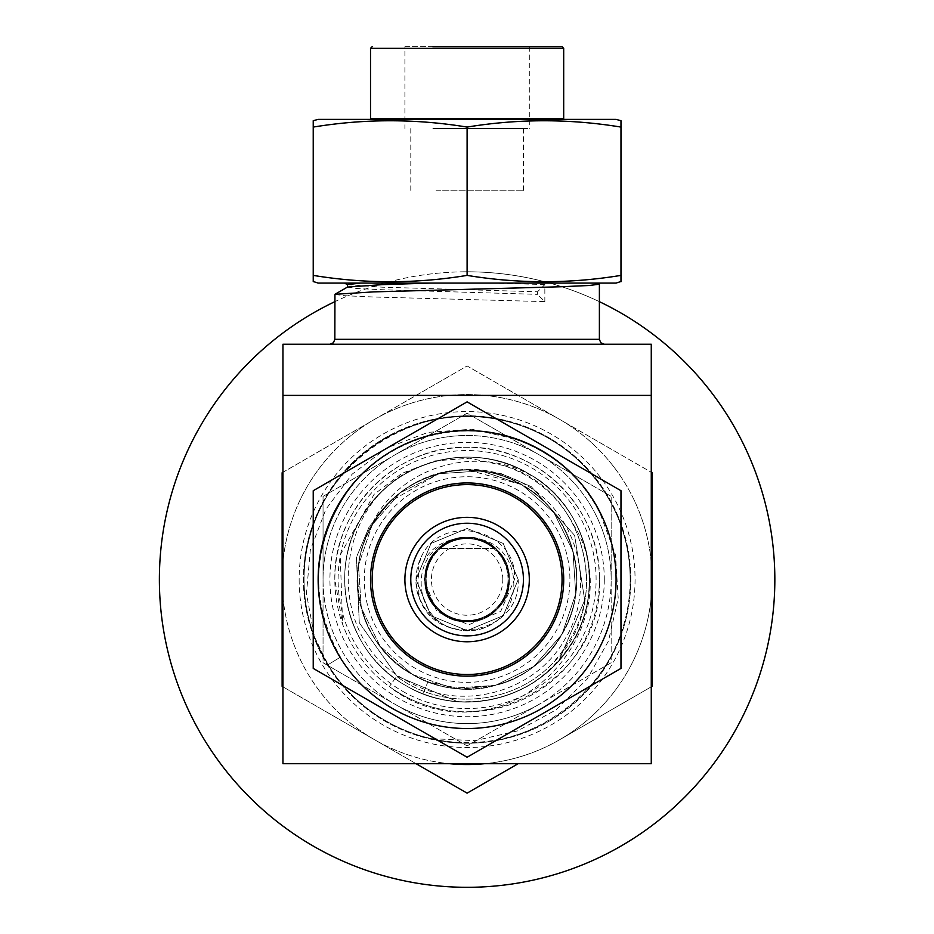 <?xml version="1.0" encoding="UTF-8"?>
<svg xmlns="http://www.w3.org/2000/svg" width="934" height="934" viewBox="0 0 934 934"><rect width="100%" height="100%" fill="white"/><g stroke="black" fill="none" stroke-linecap="round" stroke-linejoin="round"><path stroke-width="0.7" stroke-dasharray="4.67 3.5" d="M523.402 581.076A56.309 56.309 0 0 1 465.587 635.844A56.309 56.309 0 0 1 410.808 578.029A56.309 56.309 0 0 1 468.623 523.262A56.309 56.309 0 0 1 523.402 581.076M529.286 581.228A62.204 62.204 0 0 1 465.424 641.74A62.204 62.204 0 0 1 404.924 577.866A62.204 62.204 0 0 1 468.786 517.366A62.204 62.204 0 0 1 529.286 581.228M436.131 190.758L523.425 190.758L436.131 190.758M436.131 128.553L523.425 128.553L436.131 128.553M432.886 128.553L529.309 128.553L432.886 128.553M404.901 46.7L529.309 46.7L404.901 46.7L404.901 128.553M502.796 579.547A35.69 35.69 0 0 0 467.105 543.868A35.69 35.69 0 0 0 431.415 579.547A35.69 35.69 0 0 0 467.105 615.237A35.69 35.69 0 0 0 502.796 579.547M508.038 579.547A40.921 40.921 0 0 0 467.105 538.626A40.921 40.921 0 0 0 426.184 579.547A40.921 40.921 0 0 1 467.105 538.626A40.921 40.921 0 0 1 508.038 579.547A40.921 40.921 0 0 1 467.105 620.48A40.921 40.921 0 0 1 426.184 579.547A40.921 40.921 0 0 0 467.105 620.48A40.921 40.921 0 0 0 508.038 579.547A40.921 40.921 0 0 1 467.105 620.48A40.921 40.921 0 0 1 426.184 579.547M424.083 579.547L431.823 556.372C438.338 546.775 447.246 540.716 458.547 538.217C435.197 542.187 421.631 555.963 417.848 579.547L419.226 597.316A51.078 51.078 0 0 1 420.685 558.252C439.879 511.342 518.347 528.282 514.447 579.547L500.729 611.373L468.821 624.753L436.832 611.677L424.083 579.547M493.701 548.445A40.921 40.921 0 0 0 440.509 548.445A40.921 40.921 0 0 1 493.701 548.445L440.509 548.445L493.701 548.445M419.226 597.316C435.419 650.006 521.335 634.478 518.183 579.547L503.228 543.436L467.105 528.481L430.994 543.436L416.027 579.547L430.994 615.669L467.105 630.625L503.228 615.669L518.183 579.547L503.228 543.436L467.105 528.481L430.994 543.436L416.027 579.547L430.994 615.669L467.105 630.625L503.228 615.669L518.183 579.547L503.228 543.436L467.105 528.481L430.994 543.436L416.027 579.547L430.994 615.669L467.105 630.625L503.228 615.669L518.183 579.547L503.228 543.436L467.105 528.481L430.994 543.436L416.027 579.547L430.994 615.669L467.105 630.625L503.228 615.669L518.183 579.547L503.228 543.436L467.105 528.481L430.994 543.436L416.027 579.547L430.994 615.669L467.105 630.625L503.228 615.669L518.183 579.547L503.228 543.436L467.105 528.481L430.994 543.436L416.027 579.547L430.994 615.669L467.105 630.625L503.228 615.669L518.183 579.547L503.228 543.436L467.105 528.481L430.994 543.436L416.027 579.547L430.994 615.669L467.105 630.625L503.228 615.669L518.183 579.547L503.228 543.436L467.105 528.481L430.994 543.436L416.027 579.547C417.358 603.726 429.43 620.013 452.243 628.419A51.078 51.078 0 0 0 491.144 624.612C525.924 606.003 519.701 546.285 479.399 539.163C468.249 535.953 457.532 536.992 447.246 542.304C409.197 557.049 414.451 616.814 452.243 628.419M420.685 558.252L416.027 579.547C414.427 616.533 459.084 643.561 491.144 624.612M415.7 668.581A102.81 102.81 0 0 1 378.072 528.142A102.81 102.81 0 0 1 518.51 490.513A102.81 102.81 0 0 1 556.139 630.952A102.81 102.81 0 0 1 415.7 668.581M424.748 464.665C331.768 495.067 320.234 638.097 408.228 681.54C460.906 712.514 535.404 692.678 565.012 639.043C597.27 587.077 577.294 511.552 522.748 483.182C494.401 468.039 464.782 465.354 433.901 475.137C405.344 484.688 383.967 502.702 369.794 529.204C394.09 469.393 472.032 443.86 528.107 473.888L534.505 477.321A122.447 122.447 0 0 0 424.748 464.665C460.38 452.301 494.915 455.243 528.329 473.503C472.557 439.33 392.28 460.836 361.061 518.323C326.888 574.095 348.394 654.384 405.881 685.591C348.394 654.384 326.888 574.095 361.061 518.323C392.28 460.836 472.557 439.33 528.329 473.503C585.816 504.722 607.334 584.999 573.149 640.771C541.942 698.258 461.653 719.775 405.881 685.591C461.653 719.775 541.942 698.258 573.149 640.771C605.676 587.147 587.976 510.863 534.505 477.321M599.383 301.67A307.765 307.765 0 0 0 334.839 301.67M464.618 271.806A307.765 307.765 0 0 0 159.352 582.034A307.765 307.765 0 0 0 469.592 887.3A307.765 307.765 0 0 0 774.858 577.072A307.765 307.765 0 0 0 464.618 271.806M466.778 538.299A41.248 41.248 0 0 1 508.353 579.22A41.248 41.248 0 0 1 467.444 620.806A41.248 41.248 0 0 0 508.353 579.22A41.248 41.248 0 0 0 466.778 538.299A41.248 41.248 0 0 0 425.857 579.886A41.248 41.248 0 0 0 467.444 620.806A41.248 41.248 0 0 1 425.857 579.886A41.248 41.248 0 0 1 466.778 538.299M465.786 415.852A163.707 163.707 0 0 0 303.41 580.866A163.707 163.707 0 0 0 468.424 743.242A163.707 163.707 0 0 0 630.8 578.228A163.707 163.707 0 0 0 465.786 415.852A163.707 163.707 0 0 0 303.41 580.866A163.707 163.707 0 0 0 468.424 743.242A163.707 163.707 0 0 0 630.8 578.228A163.707 163.707 0 0 0 465.786 415.852M457.485 701.621C507.652 703.571 546.203 683.291 573.149 640.771C607.334 584.999 585.816 504.722 528.329 473.503C594.281 508.446 609.937 606.668 559.046 660.431A122.447 122.447 0 0 1 457.485 701.621L397.02 676.169L359.275 622.721L356.414 557.329L369.175 526.811L390.237 501.476C411.999 480.671 437.906 470.176 467.957 469.989L500.869 473.491L531.259 486.614L574.655 535.474L584.696 600.188L559.046 660.431A122.447 122.447 0 0 1 457.485 701.621L397.02 676.169L359.275 622.721L356.414 557.329L369.175 526.811L390.237 501.476C411.999 480.671 437.906 470.176 467.957 469.989L500.869 473.491L531.259 486.614L574.655 535.474L584.696 600.188L559.046 660.431C521.908 704.143 454.554 714.568 405.881 685.591C348.394 654.384 326.888 574.095 361.061 518.323C392.28 460.836 472.557 439.33 528.329 473.503C472.557 439.33 392.28 460.836 361.061 518.323C326.888 574.095 348.394 654.384 405.881 685.591C461.653 719.775 541.942 698.258 573.149 640.771C607.334 584.999 585.816 504.722 528.329 473.503C472.557 439.33 392.28 460.836 361.061 518.323C326.888 574.095 348.394 654.384 405.881 685.591A122.447 122.447 0 0 1 361.061 518.323A122.447 122.447 0 0 1 528.329 473.503C585.816 504.722 607.334 584.999 573.149 640.771C544.732 691.802 478.01 716.063 423.219 693.869L423.23 693.869C478.01 716.063 544.732 691.802 573.149 640.771C607.334 584.999 585.816 504.722 528.329 473.503A122.447 122.447 0 0 1 573.149 640.771A122.447 122.447 0 0 1 405.881 685.591C421.561 694.674 438.758 700.01 457.485 701.621M334.839 579.547C332.983 508.913 396.471 445.425 467.105 447.281C537.739 445.425 601.227 508.913 599.383 579.547A132.266 132.266 0 0 0 467.105 447.281A132.266 132.266 0 0 0 334.839 579.547A132.266 132.266 0 0 0 467.105 711.825A132.266 132.266 0 0 0 599.383 579.547C604.321 683.116 470.923 751.917 389.361 686.56L396.74 676.403L389.361 686.56C405.461 698.188 423.289 705.859 442.868 709.583A132.266 132.266 0 0 1 342.626 624.286L334.839 579.547A132.266 132.266 0 0 1 467.105 447.281A132.266 132.266 0 0 1 599.383 579.547M544.849 301.612L544.849 284.555L537.47 291.805L537.47 294.362L544.849 301.612L373.577 297L344.903 295.716L334.839 294.432M544.849 284.555L491.354 283.084L597.55 283.084M599.266 284.076L591.584 283.084L344.588 283.084M514.412 438.77C454.835 417.708 383.325 440.509 346.958 492.253C311.594 545.795 309.423 600.749 340.455 657.116L328.067 664.704C312.189 638.366 304.192 609.984 304.064 579.547C299.989 472.954 417.37 387.668 517.494 424.48C583.295 444.771 631.197 510.7 630.158 579.547A163.053 163.053 0 0 1 467.105 742.6A163.053 163.053 0 0 1 304.064 579.547A163.053 163.053 0 0 1 467.105 416.506A163.053 163.053 0 0 1 630.158 579.547C633.497 680.08 529.228 764.012 431.461 738.654A163.053 163.053 0 0 1 314.466 636.871L306.445 593.627L310.31 550.114L325.908 509.252L352.118 474.192L387.108 447.83L428.052 432.36L471.658 429.22L514.412 438.77C553.01 452.395 581.613 477.367 600.2 513.665L615.494 554.831L618.215 598.414L608.478 640.993L587.124 679.123L556.022 709.863L517.646 730.867L475.032 740.65L431.461 738.654M467.105 344.226L604.286 344.226L467.105 344.226M413.972 119.389L563.716 119.389L413.972 119.389M616.078 579.547A148.973 148.973 0 0 0 467.105 430.586A148.973 148.973 0 0 0 318.144 579.547A148.973 148.973 0 0 0 467.105 728.52A148.973 148.973 0 0 0 616.078 579.547M313.229 490.712L313.229 668.394L467.105 757.24L620.982 668.394L620.982 490.712L467.105 401.865L313.229 490.712M370.553 576.943A96.587 96.587 0 0 0 464.502 676.099A96.587 96.587 0 0 0 563.657 582.162A96.587 96.587 0 0 0 469.72 483.006A96.587 96.587 0 0 0 370.553 576.943A96.587 96.587 0 0 1 469.72 483.006A96.587 96.587 0 0 1 563.657 582.162M611.163 579.547A144.058 144.058 0 0 0 395.082 454.788A144.058 144.058 0 0 1 611.163 579.547A144.058 144.058 0 0 1 539.14 704.306A144.058 144.058 0 0 0 611.163 579.547L611.163 662.72L539.14 704.306A144.058 144.058 0 0 1 395.082 704.306A144.058 144.058 0 0 0 539.14 704.306L467.105 745.892L395.082 704.306A144.058 144.058 0 0 1 323.047 579.547A144.058 144.058 0 0 0 395.082 704.306L323.047 662.72L323.047 579.547A144.058 144.058 0 0 1 395.082 454.788L467.105 413.202L611.163 496.374L611.163 662.72L467.105 745.892L323.047 662.72L323.047 579.547A144.058 144.058 0 0 1 395.082 454.788L467.105 413.202L539.14 454.788L611.163 496.374L611.163 579.547M323.047 496.374L395.082 454.788L323.047 496.374L323.047 579.547L323.047 496.374M442.868 709.583C540.949 729.396 627.636 611.268 573.709 525.083C558.31 496.001 535.065 476.188 503.975 465.646L469.65 458.22L434.8 460.917L402.064 473.281L374.09 494.355L340.209 554.913L342.626 624.286M616.078 119.389L318.144 119.389M360.501 283.084L491.354 283.084M616.078 283.084L318.144 283.084M313.229 120.696L313.229 127.082C364.517 118.665 415.817 118.665 467.105 127.082C518.405 118.665 569.693 118.665 620.982 127.082L620.982 275.39C569.693 283.808 518.405 283.808 467.105 275.39C415.817 283.808 364.517 283.808 313.229 275.39L313.229 281.764M620.982 127.082L620.982 120.696M620.982 281.764L620.982 275.39M467.105 127.082L467.105 275.39M313.229 127.082L313.229 275.39M433.901 475.137C490.665 455.243 559.034 492.37 572.939 551.188C589.564 607.31 552.379 671.721 495.464 685.381C439.342 702.006 374.931 664.821 361.271 607.906C344.646 551.784 381.831 487.385 438.747 473.713C494.868 457.088 559.279 494.273 572.939 551.188C589.564 607.31 552.379 671.721 495.464 685.381C439.342 702.006 374.931 664.821 361.271 607.906C340.653 541.218 398.608 466.755 467.957 469.989L521.896 484.664L554.037 512.848L572.939 551.188L575.741 593.849L561.999 634.338L533.804 666.479L495.464 685.381L452.803 688.183L412.326 674.441L380.185 646.246L361.271 607.906L358.481 565.245L372.222 524.768L400.406 492.627L438.747 473.713L481.407 470.923L521.896 484.664L554.037 512.848L572.939 551.188L575.741 593.849L561.999 634.338L533.804 666.479L495.464 685.381L461.583 688.977L427.842 681.843L423.23 693.869L427.842 681.843L461.583 688.977L495.464 685.381L533.804 666.479L561.999 634.338L575.741 593.849L572.939 551.188L554.037 512.848L521.896 484.664L481.407 470.923L438.747 473.713L400.406 492.627L372.222 524.768L358.481 565.245L361.271 607.906L380.185 646.246L412.326 674.441L452.803 688.183L495.464 685.381L533.804 666.479L561.999 634.338L575.741 593.849L572.939 551.188L554.037 512.848L521.896 484.664L481.407 470.923L438.747 473.713L390.237 501.476C338.914 548.235 350.589 641.868 412.326 674.441C462.225 705.018 534.061 685.778 561.999 634.338C592.576 584.427 573.324 512.591 521.896 484.664C471.985 454.076 400.149 473.328 372.222 524.768C341.634 574.667 360.886 646.515 412.326 674.441C462.225 705.018 534.061 685.778 561.999 634.338C592.576 584.427 573.324 512.591 521.896 484.664C470.467 452.908 395.864 474.997 369.794 529.204M651.267 562.163A184.979 184.979 0 0 0 282.944 562.163M282.944 596.931A184.979 184.979 0 0 0 449.721 763.72M484.489 763.72A184.979 184.979 0 0 0 651.267 596.931M416.12 763.72L282.126 686.35L467.105 793.153L518.09 763.72M652.095 686.35L559.594 739.751L652.095 686.35L652.095 472.756L559.594 419.354L652.095 472.756M282.126 472.756L467.105 365.953L559.594 419.354L467.105 365.953L282.126 472.756L282.126 686.35M282.126 579.547A184.979 184.979 0 0 0 559.594 739.751A184.979 184.979 0 0 0 559.594 419.354A184.979 184.979 0 0 0 282.126 579.547M314.466 636.871L328.067 664.704L340.455 657.116C289.307 579.64 332.341 463.883 421.211 438.303C488.786 414.684 569.997 449.126 600.2 513.665M651.267 395.386L651.267 344.226L282.944 344.226L282.944 763.72L651.267 763.72L651.267 395.386L282.944 395.386M347.39 284.637L382.45 287.193L537.47 291.805M347.518 287.042L356.508 288.466L382.45 289.75L537.47 294.362M503.975 465.646C587.206 488.657 615.051 606.108 551.76 664.202C512.007 705.193 442.856 711.229 396.74 676.403C442.856 711.229 512.007 705.193 551.76 664.202C589.097 622.674 596.417 576.301 573.709 525.083M431.823 556.372C412.758 582.676 434.917 623.247 467.105 621.764C492.743 619.265 506.812 605.185 509.322 579.547C506.812 553.909 492.743 539.84 467.105 537.33C430.959 535.392 410.318 585.221 437.252 609.4C461.443 636.334 511.272 615.693 509.322 579.547C506.812 553.909 492.743 539.84 467.105 537.33C441.467 539.84 427.398 553.909 424.888 579.547C422.95 615.693 472.779 636.334 496.958 609.4C523.892 585.221 503.251 535.392 467.105 537.33C441.467 539.84 427.398 553.909 424.888 579.547C427.398 605.185 441.467 619.265 467.105 621.764C503.251 623.714 523.892 573.885 496.958 549.706C477.052 533.337 457.158 533.337 437.252 549.706C410.318 573.885 430.959 623.714 467.105 621.764C492.743 619.265 506.812 605.185 509.322 579.547C510.641 548.982 473.736 526.648 447.246 542.304M458.547 538.217C426.476 543.331 413.447 587.684 437.252 609.4C457.158 625.757 477.052 625.757 496.958 609.4C513.315 589.506 513.315 569.6 496.958 549.706C472.779 522.76 422.95 543.401 424.888 579.547C422.95 615.693 472.779 636.334 496.958 609.4C513.315 589.506 513.315 569.6 496.958 549.706C477.052 533.337 457.158 533.337 437.252 549.706C410.318 573.885 430.959 623.714 467.105 621.764C503.251 623.714 523.892 573.885 496.958 549.706C477.052 533.337 457.158 533.337 437.252 549.706C420.895 569.6 420.895 589.506 437.252 609.4C461.443 636.334 511.272 615.693 509.322 579.547C511.272 543.401 461.443 522.76 437.252 549.706C420.895 569.6 420.895 589.506 437.252 609.4C457.158 625.757 477.052 625.757 496.958 609.4C519.502 588.724 509.205 546.834 479.399 539.163M599.383 339.322L334.839 339.322M304.064 579.547A163.053 163.053 0 0 1 467.105 416.506A163.053 163.053 0 0 1 630.158 579.547M299.149 579.547A167.957 167.957 0 0 0 467.105 747.504A167.957 167.957 0 0 0 635.062 579.547A167.957 167.957 0 0 0 467.105 411.59A167.957 167.957 0 0 0 299.149 579.547M604.286 579.547A137.181 137.181 0 0 1 467.105 716.728A137.181 137.181 0 0 1 329.924 579.547A137.181 137.181 0 0 1 467.105 442.366A137.181 137.181 0 0 1 604.286 579.547M405.881 685.591A122.447 122.447 0 0 1 361.061 518.323A122.447 122.447 0 0 1 528.329 473.503A122.447 122.447 0 0 1 573.149 640.771A122.447 122.447 0 0 1 405.881 685.591M402.612 691.265A128.997 128.997 0 0 0 578.823 644.051A128.997 128.997 0 0 0 531.609 467.841A128.997 128.997 0 0 0 355.387 515.054A128.997 128.997 0 0 0 402.612 691.265M370.518 48.334L563.692 48.334M563.692 118.723L370.518 118.723M410.797 128.553L410.797 190.758M529.309 46.7L529.309 128.553M523.425 128.553L523.425 190.758"/><path stroke-width="1.4" d="M523.402 581.076A56.309 56.309 0 0 1 465.587 635.844A56.309 56.309 0 0 1 410.808 578.029A56.309 56.309 0 0 1 468.623 523.262A56.309 56.309 0 0 1 523.402 581.076M529.286 581.228A62.204 62.204 0 0 1 465.424 641.74A62.204 62.204 0 0 1 404.924 577.866A62.204 62.204 0 0 1 468.786 517.366A62.204 62.204 0 0 1 529.286 581.228M432.886 46.7L562.058 46.7L432.886 46.7M334.839 301.67A307.765 307.765 0 0 0 469.592 887.3A307.765 307.765 0 0 0 599.383 301.67M599.383 284.205L599.383 339.322L334.839 339.322L334.944 294.303L373.577 291.875L560.634 286.761L589.307 285.489L599.383 284.205L597.55 283.084M318.144 119.389L616.078 119.389L620.982 120.696L620.982 127.082C569.693 118.665 518.405 118.665 467.105 127.082C415.817 118.665 364.517 118.665 313.229 127.082L313.229 120.696L318.144 119.389M313.229 281.496L318.144 283.084L616.078 283.084L620.982 281.496M313.229 281.764L313.229 275.39C364.517 283.808 415.817 283.808 467.105 275.39C518.405 283.808 569.693 283.808 620.982 275.39L620.982 281.764M616.078 579.547A148.973 148.973 0 0 0 467.105 430.586A148.973 148.973 0 0 0 318.144 579.547A148.973 148.973 0 0 0 467.105 728.52A148.973 148.973 0 0 0 616.078 579.547M620.982 490.712L620.982 668.394L467.105 757.24L313.229 668.394L313.229 490.712L467.105 401.865L620.982 490.712M563.681 582.162A96.611 96.611 0 0 1 464.502 676.123A96.611 96.611 0 0 1 370.541 576.943A96.587 96.587 0 0 1 469.72 483.006A96.587 96.587 0 0 1 563.657 582.162A96.587 96.587 0 0 1 464.502 676.099A96.587 96.587 0 0 1 370.553 576.943A96.611 96.611 0 0 1 469.72 482.983A96.611 96.611 0 0 1 563.681 582.162A96.587 96.587 0 0 0 469.72 483.006A96.587 96.587 0 0 0 370.553 576.943M467.105 127.082L467.105 275.39M313.229 127.082L313.229 275.39M620.982 127.082L620.982 275.39M651.267 596.931A184.979 184.979 0 0 0 651.267 562.163M282.944 562.163A184.979 184.979 0 0 0 282.944 596.931M449.721 763.72A184.979 184.979 0 0 0 484.489 763.72M282.126 686.35L282.126 472.756M518.09 763.72L467.105 793.153L416.12 763.72M652.095 472.756L652.095 686.35M282.944 395.386L282.944 344.226L651.267 344.226L651.267 763.72L282.944 763.72L282.944 395.386L651.267 395.386M360.501 283.084L347.39 284.637L347.39 287.193M430.247 283.084L382.45 284.637L347.518 287.042L334.944 294.303M562.058 46.7L563.692 48.334L370.518 48.334L370.518 118.723L563.692 118.723L563.716 119.389M562.023 582.115A94.953 94.953 0 0 0 469.674 484.641A94.953 94.953 0 0 0 372.199 576.99A94.953 94.953 0 0 0 464.548 674.465A94.953 94.953 0 0 0 562.023 582.115M334.839 339.322L333.426 342.766L329.924 344.226M370.518 118.723L370.506 119.389M563.692 48.334L563.692 118.723M370.518 48.334L372.164 46.7M599.383 339.322L600.784 342.766L604.286 344.226M347.518 284.777L344.588 283.084"/></g></svg>
